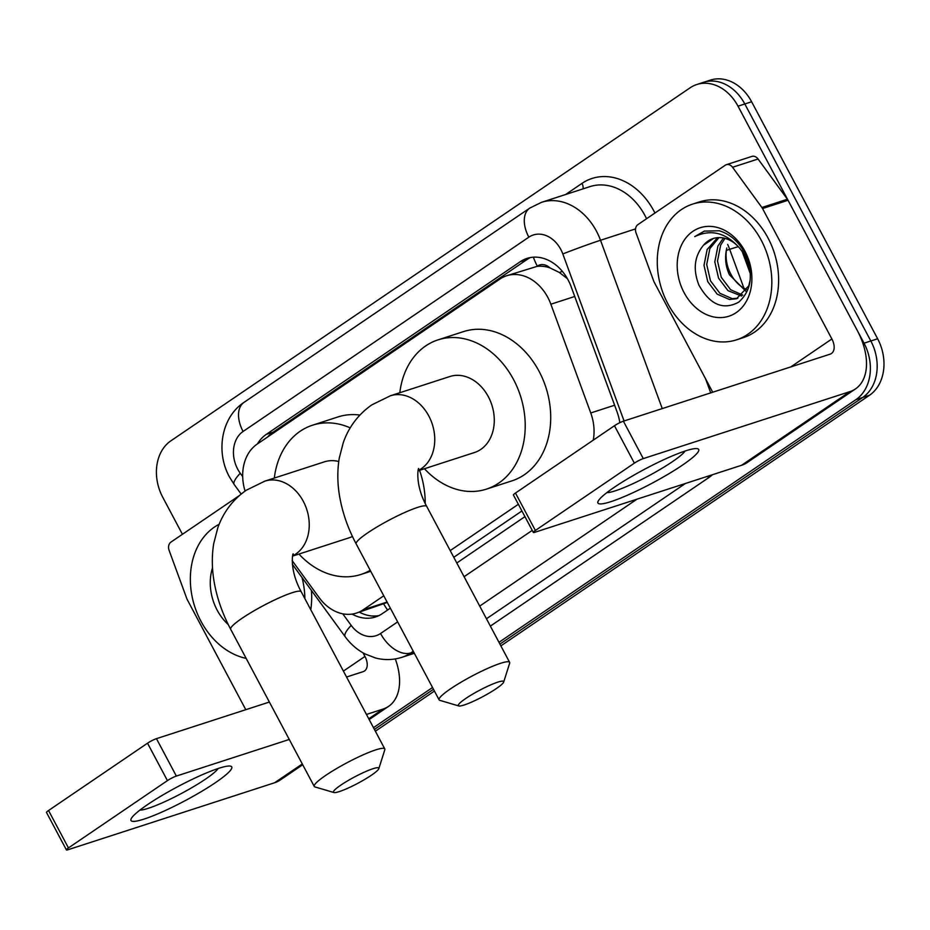<?xml version="1.0" encoding="UTF-8"?>
<svg xmlns="http://www.w3.org/2000/svg" width="930" height="930" viewBox="0 0 930 930"><rect width="100%" height="100%" fill="white"/><g stroke="black" fill="none" stroke-linecap="round" stroke-linejoin="round"><path stroke-width="1.4" d="M593.259 440.146A42.792 33.352 -108 0 0 590.748 412.967L550.862 304.215A42.792 33.352 -108 0 0 547.828 297.426A42.792 33.352 -108 0 0 506.618 275.768A42.792 33.352 -108 0 0 499.922 279.058L257.145 444.122A42.792 33.352 -108 0 0 245.078 491.063M567.44 278.721L559.395 272.502L549.956 267.875A14.264 11.114 -108 0 0 537.308 266.108A42.792 26.145 -124.2 0 1 533.378 257.18M537.308 266.108L536.808 266.445A42.792 33.352 72 0 1 549.956 267.875M453.77 557.291L521.916 510.965M292.206 560.685L319.141 597.63A42.792 33.352 -108 0 0 356.469 613.079L387.287 602.431M536.808 266.445L506.618 275.768M356.469 613.079A42.792 33.352 -108 0 0 363.177 609.789L383.765 595.793M450.213 550.606L518.359 504.281M182.419 534.285L162.762 497.294A42.792 33.352 72 0 1 170.876 440.832L690.106 87.804A42.792 33.352 72 0 1 696.803 84.514A42.792 33.352 72 0 1 738.013 106.183L864.028 343.182A42.792 33.352 72 0 1 855.914 399.644L862.715 397.447L499.933 644.106L862.715 397.447A42.792 33.352 72 0 0 870.829 340.973A42.792 33.352 72 0 1 862.715 397.447L869.515 395.238L500.875 645.885M433.473 689.281L374.418 729.434L433.473 689.281M738.013 106.183L744.814 103.974L870.829 340.973L744.814 103.974A42.792 33.352 72 0 0 703.603 82.305A42.792 33.352 72 0 1 744.814 103.974L751.626 101.765L877.641 338.776A42.792 33.352 72 0 1 869.515 395.238M696.803 84.514L710.404 80.108A42.792 33.352 72 0 1 751.626 101.765M434.415 691.06L375.36 731.213M619.822 422.685A42.792 33.352 -108 0 0 617.067 411.909L571.206 286.847A42.792 33.352 -108 0 0 568.172 280.07A42.792 33.352 -108 0 0 526.961 258.401A42.792 33.352 -108 0 0 520.265 261.69L266.259 434.391A42.792 33.352 -108 0 0 257.389 443.959M267.666 436.961A42.792 33.352 72 0 1 273.06 432.183L527.066 259.482A42.792 33.352 72 0 1 530.437 257.529M855.914 399.644L498.98 642.328M432.531 687.503L373.476 727.655M352.098 614.091A42.792 33.352 -108 0 0 375.522 616.974A42.792 33.352 -108 0 0 382.218 613.684L390.344 608.162M456.793 562.987L524.939 516.65M378.847 615.637A42.792 33.352 72 0 1 359.364 612.149M667.856 303.726A71.331 55.591 72 0 1 692.548 204.123A71.331 55.591 72 0 1 761.24 240.231A71.331 55.591 72 0 1 736.537 339.834A71.331 55.591 72 0 1 667.856 303.726M692.548 204.123L699.36 201.926A71.331 55.591 72 0 1 768.04 238.022A71.331 55.591 72 0 1 743.337 337.625L736.537 339.834M744.988 251.286A46.5 36.247 72 0 1 736.165 312.643A46.5 36.247 72 0 1 684.108 292.683A46.5 36.247 72 0 1 692.92 231.314A46.5 36.247 72 0 1 744.988 251.286M698.918 285.115C710.009 304.808 723.296 310.469 738.792 302.111C751.847 290.079 753.8 273.641 744.628 252.821C738.455 241.451 730.015 234.104 719.32 230.768L704.242 231.117L694.78 236.604C711.078 228.861 726.039 232.721 739.664 248.182A32.236 25.122 72 0 0 713.112 238.557A32.236 25.122 72 0 0 703.499 245.218C694.361 256.285 692.838 269.584 698.918 285.115M718.983 237.592L709.846 248.636L706.707 264.504L710.474 280.814L719.89 293.276L732.201 298.635L737.85 298.251M717.576 237.662L707.137 249.507L703.998 265.376L707.765 281.685L717.193 294.147L729.504 299.507L736.514 298.751L748.813 285.743L750.173 280.07M749.778 268.259L744.581 254.739L739.664 248.182M724.97 238.359L720.645 245.136L717.507 261.005L721.273 277.314L730.585 289.683L742.768 295.112M723.424 237.999L717.937 246.008L714.798 261.876L718.565 278.186L727.992 290.648L741.605 296.077M746.999 289.765L745.418 288.963A32.236 25.122 72 0 1 730.852 274.199A32.236 25.122 72 0 1 726.807 247.95C724.621 257.226 725.47 266.131 729.364 274.687L746.011 291.346M713.508 238.429L703.499 245.218M704.51 231.035L694.78 236.604M614.288 487.274A57.067 7.917 -28 0 1 696.279 448.562A57.067 7.917 -28 0 1 682.318 465.221A57.067 7.917 -28 0 1 623.995 496.69A57.067 7.917 -28 0 1 598.525 500.538A57.067 7.917 -28 0 1 614.288 487.274M606.848 492.633A45.651 6.336 152 0 0 672.448 461.664A45.651 6.336 152 0 0 685.073 451.038M712.717 392.228L654.209 282.197A7.138 5.557 -108 0 1 653.709 281.069L636.039 232.895A7.138 5.557 -108 0 1 637.899 224.618L725.214 165.249A7.138 5.557 -108 0 1 726.33 164.703L751.835 156.426A7.138 5.557 72 0 1 758.066 159.007L787.396 199.241A7.138 5.557 72 0 1 788.047 200.276L857.402 330.708A57.067 34.863 -124.2 0 1 855.472 388.914A57.067 34.863 -124.2 0 1 849.915 391.623L643.281 458.606A7.138 0.988 152 0 0 634.365 463.152L614.463 425.731A7.138 0.988 -28 0 1 623.391 421.185L830.013 354.202A14.264 8.719 55.8 0 0 831.408 353.528A14.264 8.719 55.8 0 0 831.885 338.973L762.542 208.541A7.138 5.557 -108 0 0 761.891 207.506L732.549 167.272A7.138 5.557 -108 0 0 726.33 164.703M855.472 388.914L747.139 462.57A57.067 34.863 -124.2 0 1 741.582 465.279L534.959 532.251A7.138 0.988 152 0 1 533.332 532.425A7.138 0.988 152 0 1 535.378 530.46L634.365 463.152M533.332 532.425L513.43 495.004A7.138 0.988 -28 0 1 515.476 493.04L614.463 425.731M246.171 658.394A71.331 55.591 72 0 1 200.927 621.194A71.331 55.591 72 0 1 219.155 524.288M228.303 624.623A46.5 36.247 72 0 1 217.167 610.15A46.5 36.247 72 0 1 212.517 567.777M302.018 577.542A71.331 55.591 72 0 1 304.877 598.653M311.399 590.399A71.331 55.591 72 0 1 310.76 609.72M465.686 698.535A25.68 3.569 152 0 0 458.781 705.951A25.68 3.569 152 0 0 474.079 700.988A25.68 3.569 152 0 0 496.295 688.607A25.68 3.569 152 0 0 503.676 682.074A25.68 3.569 152 0 0 490.877 684.817A25.68 3.569 152 0 0 465.686 698.535M458.781 705.951L439.809 700.348A39.944 5.545 -28 0 1 439.1 699.848A39.944 5.545 -28 0 1 450.55 688.816A39.944 5.545 -28 0 1 487.46 668.496A39.944 5.545 -28 0 1 509.628 662.346A39.944 5.545 -28 0 1 509.652 663.218L503.676 682.074M418.151 470.778L474.521 452.503A39.944 31.132 -108 0 0 488.355 396.726A39.944 31.132 -108 0 0 449.888 376.511L390.368 395.796L371.895 404.829C358.515 414.175 349.006 426.649 343.391 442.273L339.276 458.013C337.195 470.708 337.358 483.798 339.776 497.294C342.647 513.197 348.111 528.74 356.19 543.934L439.1 699.848M399.819 392.739A78.457 61.148 72 0 1 438.018 339.869A78.457 61.148 72 0 1 513.569 379.579A78.457 61.148 72 0 1 486.402 489.145A78.457 61.148 72 0 1 424.452 468.732M438.018 339.869L463.524 331.603A78.457 61.148 72 0 1 539.075 371.314A78.457 61.148 72 0 1 511.907 480.868L486.402 489.145M340.845 785.118A25.68 3.569 152 0 0 333.928 792.534A25.68 3.569 152 0 0 349.238 787.571A25.68 3.569 152 0 0 371.454 775.19A25.68 3.569 152 0 0 378.824 768.657A25.68 3.569 152 0 0 366.025 771.4A25.68 3.569 152 0 0 340.845 785.118M333.928 792.534L314.956 786.931A39.944 5.545 -28 0 1 314.247 786.431A39.944 5.545 -28 0 1 325.709 775.399A39.944 5.545 -28 0 1 362.607 755.079A39.944 5.545 -28 0 1 384.788 748.929A39.944 5.545 -28 0 1 384.799 749.801L378.824 768.657M338.752 461.513A39.944 31.132 -108 0 0 324.372 461.838L264.852 481.136L246.38 490.156C233 499.503 223.502 511.988 217.876 527.601L213.761 543.352C211.68 556.035 211.854 569.137 214.272 582.633C217.132 598.536 222.607 614.079 230.675 629.261L314.247 786.431M274.315 478.067A78.457 61.148 72 0 1 312.503 425.208A78.457 61.148 72 0 1 350.215 427.87M312.503 425.208L338.009 416.931A78.457 61.148 72 0 1 359.91 415.059M292.636 556.105L349.006 537.842A39.944 31.132 -108 0 0 352.435 536.436M370.21 570.311A78.457 61.148 72 0 1 360.887 574.473A78.457 61.148 72 0 1 298.949 554.059M419.558 470.313A78.457 61.148 72 0 1 425.196 503.432M147.359 804.741A57.067 7.917 -28 0 1 229.35 766.029A57.067 7.917 -28 0 1 215.388 782.688A57.067 7.917 -28 0 1 157.065 814.157A57.067 7.917 -28 0 1 131.595 818.005A57.067 7.917 -28 0 1 147.359 804.741M139.919 810.1A45.651 6.336 152 0 0 205.518 779.131A45.651 6.336 152 0 0 218.143 768.506M245.787 709.695L187.279 599.664A7.138 5.557 -108 0 1 186.779 598.536L169.109 550.362A7.138 5.557 -108 0 1 170.969 542.085L239.452 495.516M395.297 658.94A57.067 34.863 -124.2 0 1 388.542 706.382A57.067 34.863 -124.2 0 1 382.986 709.09L366.455 714.449M302.715 764.739L280.209 780.038A57.067 34.863 -124.2 0 1 274.652 782.746L68.03 849.718A7.138 0.988 152 0 1 66.402 849.892A7.138 0.988 152 0 1 68.448 847.928L167.435 780.619L147.533 743.198A7.138 0.988 -28 0 1 156.461 738.653L269.375 702.045M289.276 739.466L176.351 776.073A7.138 0.988 152 0 0 167.435 780.619M66.402 849.892L46.5 812.471A7.138 0.988 -28 0 1 48.546 810.507L147.533 743.198M346.553 677.028L363.084 671.669A14.264 8.719 55.8 0 0 364.479 670.995A14.264 8.719 55.8 0 0 364.955 656.441L363.072 652.895M574.74 296.484L550.862 304.215M387.612 610.022A42.792 26.145 -124.2 0 1 383.823 604.14M559.395 272.502A42.792 1.314 -20.1 0 1 562.348 271.362M614.625 405.224L590.748 412.967M387.089 602.047L363.177 609.789M743.919 288.161L729.666 249.31A57.067 44.466 -108 0 0 727.679 244.427M738.339 246.694A49.929 1.523 -20.1 0 0 729.666 249.31L726.4 250.368M877.641 338.776L864.028 343.182M527.066 259.482L520.265 261.69M624.065 420.965L562.813 253.948A28.528 22.239 -108 0 0 560.79 249.426A28.528 22.239 -108 0 0 528.845 237.173L243.079 431.462A28.528 22.239 -108 0 0 237.673 469.104A28.528 22.239 -108 0 0 240.254 473.254L242.695 476.59M528.845 237.173A28.528 17.438 55.8 0 1 529.809 208.064L541.527 202.322A57.067 44.466 72 0 1 596.467 231.21A57.067 44.466 72 0 1 600.513 240.266L635.539 228.908M529.809 208.064L244.044 402.353C221.084 417.442 215.644 452.143 229.489 476.997L234.209 484.542A28.528 6.929 -36.1 0 1 240.254 473.254M565.626 194.51L581.994 183.384A7.138 4.359 -124.2 0 1 582.947 188.895M581.994 183.384A64.193 50.034 72 0 1 653.86 210.947A64.193 50.034 72 0 1 654.929 213.028M646.559 218.724A57.067 44.466 -108 0 0 644.943 215.504A57.067 44.466 -108 0 0 589.992 186.616L541.527 202.322M712.496 474.707A64.193 50.034 72 0 1 708.497 477.799L490.366 626.111M562.813 253.948A28.528 0.872 -20.1 0 1 600.513 240.266L662.253 408.584M710.718 392.879L705.51 378.684M413.269 651.279L410.827 652.941L413.664 652.023M342.752 613.812L351.203 625.39A28.528 22.239 -108 0 0 380.556 633.504A28.528 17.438 55.8 0 0 410.827 652.941A57.067 44.466 72 0 1 401.888 657.324L414.338 653.29M636.957 499.189L479.717 606.093M486.46 618.764L685.422 483.484M380.556 633.504L397.645 621.891M464.093 576.705L532.239 530.379M707.544 476.311A7.138 4.359 -124.2 0 1 708.497 477.799M292.346 564.278L345.146 636.69A28.528 6.929 -36.1 0 1 351.203 625.39M244.044 402.353A28.528 17.438 55.8 0 0 243.079 431.462M273.06 432.183L266.259 434.391M741.582 465.279L849.915 391.623M515.476 493.04L535.378 530.46M790.779 366.92L831.885 338.973M788.047 200.276L762.542 208.541M623.391 421.185L643.281 458.606M761.891 207.506L787.396 199.241M758.066 159.007L732.549 167.272M418.209 470.487A39.944 31.132 -108 0 0 421.255 468.72A39.944 31.132 -108 0 0 428.835 416.024A39.944 31.132 -108 0 0 390.368 395.796M418.674 469.034C418.814 465.198 413.78 482.821 426.719 506.42A39.944 5.545 152 0 0 404.55 512.57A39.944 5.545 152 0 0 367.652 532.89A39.944 5.545 152 0 0 356.19 543.934M292.706 555.826A39.944 31.132 -108 0 0 295.74 554.059A39.944 31.132 -108 0 0 303.32 501.351A39.944 31.132 -108 0 0 264.852 481.136M293.171 554.361C293.299 550.537 288.265 568.16 301.215 591.759A39.944 5.545 152 0 0 279.035 597.909A39.944 5.545 152 0 0 242.137 618.229A39.944 5.545 152 0 0 230.675 629.261M274.652 782.746L302.297 763.948M368.745 718.774L382.986 709.09M48.546 810.507L68.448 847.928M343.402 671.1L364.955 656.441M156.461 738.653L176.351 776.073M741.966 250.902L750.347 273.734M345.146 636.69C350.494 644.013 357.062 649.733 364.851 653.871L375.581 658.01C384.474 660.288 393.239 660.067 401.888 657.324M234.209 484.542L241.161 494.074M426.719 506.42L509.628 662.346M360.887 574.473L370.733 571.287M301.215 591.759L384.788 748.929M369.164 719.553L388.542 706.382"/></g></svg>
